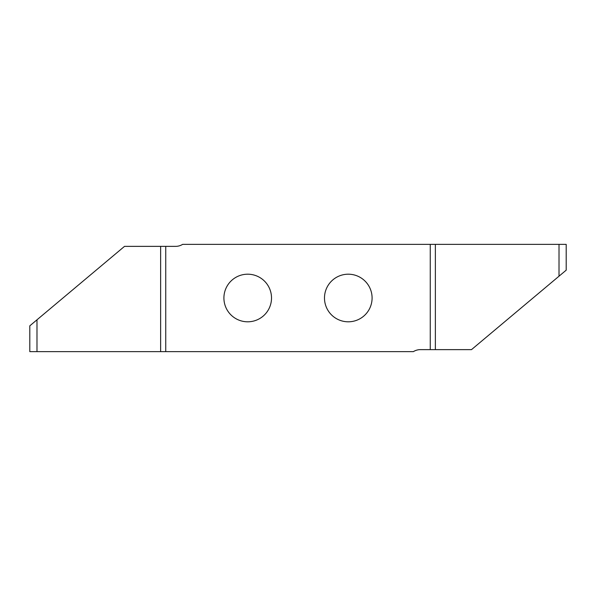 <?xml version="1.0" encoding="UTF-8"?>
<svg xmlns="http://www.w3.org/2000/svg" width="596" height="596" viewBox="0 0 596 596"><rect width="100%" height="100%" fill="white"/><g stroke="black" fill="none" stroke-linecap="round" stroke-linejoin="round"><path stroke-width="0.89" d="M271.515 298A23.803 23.803 0 0 1 247.713 321.803A23.803 23.803 0 0 1 223.91 298A23.803 23.803 0 0 1 247.713 274.197A23.803 23.803 0 0 1 271.515 298M372.09 298A23.803 23.803 0 0 1 348.288 321.803A23.803 23.803 0 0 1 324.485 298A23.803 23.803 0 0 1 348.288 274.197A23.803 23.803 0 0 1 372.09 298M430.252 244.36L430.252 349.629L420.433 349.629A13.41 13.41 0 0 0 413.371 351.64L165.748 351.64L165.748 246.371L175.567 246.371A13.41 13.41 0 0 0 182.629 244.36L559.011 244.36L559.011 276.194L566.2 270.167L566.2 244.36L559.011 244.36M430.252 349.629L471.496 349.629L559.011 276.194M165.748 246.371L124.504 246.371L29.8 325.833L29.8 351.64L165.748 351.64M36.989 351.64L36.989 319.806M160.629 246.371L160.629 351.64M435.371 349.629L435.371 244.36"/></g></svg>
